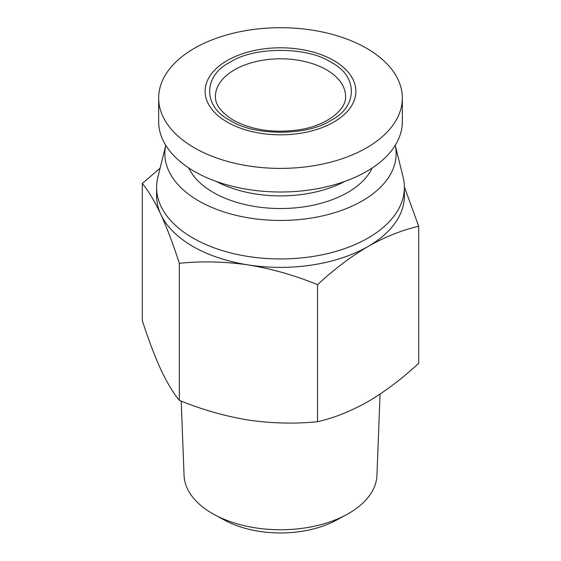<?xml version="1.0" encoding="UTF-8"?>
<svg xmlns="http://www.w3.org/2000/svg" width="561" height="561" viewBox="0 0 561 561"><rect width="100%" height="100%" fill="white"/><g stroke="black" fill="none" stroke-linecap="round" stroke-linejoin="round"><path stroke-width="0.84" d="M330.878 62.222C358.163 75.756 358.17 106.856 330.878 120.391C307.435 136.148 253.572 136.155 230.122 120.391C202.837 106.856 202.83 75.763 230.122 62.222C253.565 46.472 307.428 46.465 330.878 62.222M227.205 122.081A75.37 43.52 0 0 0 333.795 122.081A75.37 43.52 0 0 0 333.795 60.539A75.37 43.52 0 0 0 227.205 60.539A75.37 43.52 0 0 0 227.205 122.081M194.351 147.795A121.835 70.342 0 0 0 327.126 163.041A121.835 70.342 0 0 0 402.335 98.056A121.835 70.342 0 0 0 366.649 48.316A121.835 70.342 0 0 0 233.874 33.064A121.835 70.342 0 0 0 158.665 98.056A121.835 70.342 0 0 0 194.351 147.795M380.063 394.103L376.95 475.293A96.478 55.7 180 0 1 346.481 514.696L336.284 520.215A81.569 47.096 180 0 1 224.716 520.215L214.519 514.696A96.478 55.7 180 0 1 212.282 513.448A96.478 55.7 180 0 1 184.05 475.293L181.21 401.08M346.481 514.696A96.478 55.7 180 0 1 214.519 514.696M158.665 98.056L158.665 121.66A121.835 70.342 0 0 0 194.351 171.4A121.835 70.342 0 0 0 327.126 186.645A121.835 70.342 0 0 0 402.335 121.66L402.335 98.056M142.305 183.503L142.305 320.555C148.342 339.328 154.513 355.639 160.818 369.482C167.129 382.812 173.3 393.1 179.338 400.344C201.862 409.593 224.898 416.164 248.432 420.063C271.966 423.45 295.002 423.997 317.526 421.718C334.019 417.966 350.884 411.241 368.114 401.55C385.344 391.347 402.202 378.598 418.695 363.311L418.695 226.258C402.202 230.017 385.344 236.742 368.114 246.426A123.904 71.535 180 0 1 248.432 264.946A123.904 71.535 180 0 1 192.886 246.426A123.904 71.535 180 0 1 160.818 214.365C154.513 201.027 148.342 190.747 142.305 183.503L160.102 168.16M216.139 181.385A94.991 54.845 0 0 0 344.861 181.385M188.776 167.956A94.991 54.845 0 0 0 213.334 192.472A94.991 54.845 0 0 0 372.224 167.956M395.239 145.313L403.156 177.297A123.904 71.535 180 0 1 404.404 187.416A123.904 71.535 180 0 1 327.919 253.509A123.904 71.535 180 0 1 192.886 237.997A123.904 71.535 180 0 1 156.596 187.416A123.904 71.535 180 0 1 157.844 177.297L165.761 145.313M404.404 187.416L404.404 195.845A123.904 71.535 180 0 1 368.114 246.426C350.884 256.636 334.019 269.378 317.526 284.672L317.526 421.718M165.768 145.327A115.643 66.766 0 0 0 198.727 200.908A115.643 66.766 0 0 0 331.376 213.65A115.643 66.766 0 0 0 395.232 145.327M179.338 400.344L179.338 263.291C173.3 244.519 167.129 228.208 160.818 214.365A123.904 71.535 180 0 1 156.596 195.845L156.596 187.416M404.397 186.939L418.695 226.258M317.526 284.672C295.002 275.416 271.966 268.845 248.432 264.946C224.898 261.559 201.862 261.012 179.338 263.291M215.452 96.366A65.048 37.559 180 0 1 255.606 61.668A65.048 37.559 180 0 1 326.495 69.809A65.048 37.559 180 0 1 345.548 96.366C346.81 108.322 328.662 125.229 299.441 129.738C273.929 133.385 251.854 130.166 233.222 120.089C220.978 112.298 215.052 104.395 215.452 96.366"/></g></svg>
